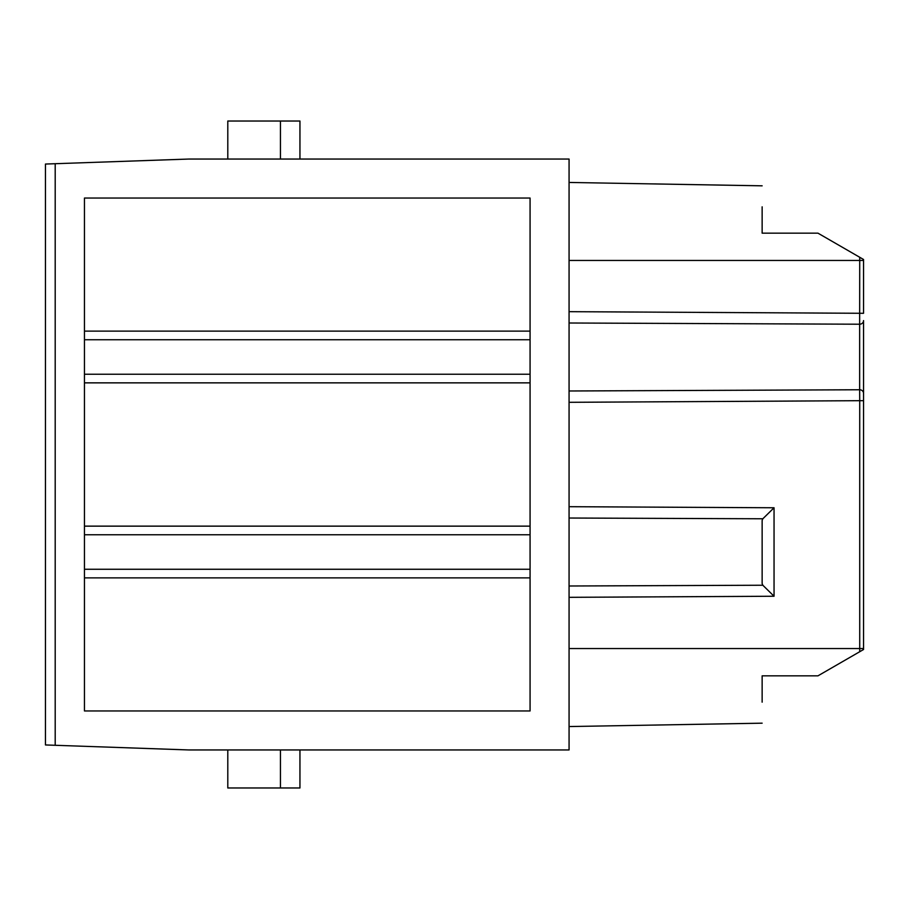 <?xml version="1.0" encoding="UTF-8"?>
<svg xmlns="http://www.w3.org/2000/svg" width="909" height="909" viewBox="0 0 909 909"><rect width="100%" height="100%" fill="white"/><g stroke="black" fill="none" stroke-linecap="round" stroke-linejoin="round"><path stroke-width="1.36" d="M55.199 745.289L188.788 749.948L569.068 749.948L569.068 159.052L188.788 159.052L45.45 164.052L45.45 744.948L55.199 745.289L55.199 163.711M530.072 710.952L530.072 198.048L84.457 198.048L84.457 710.952L530.072 710.952M569.068 390.984L569.068 402.312L859.721 400.687L859.653 389.756L569.068 390.984M569.068 585.998L569.068 597.327L774.048 596.247L762.833 585.237L569.068 585.998M280.449 749.948L280.449 787.978L299.947 787.978L299.947 749.948M280.449 787.978L227.795 787.978L227.795 749.948M569.068 323.002L859.653 324.218L859.653 389.756A3.897 3.636 180 0 1 863.55 393.404L863.55 649.515L863.55 648.537L859.721 648.537L859.721 400.687L863.55 400.687L863.55 320.582A3.897 3.636 -0 0 1 859.653 324.218L859.721 260.463L569.068 260.463M762.14 207.184L762.14 233.158L817.952 233.158L862.55 258.906M863.55 260.463L863.55 313.298L863.55 260.463L859.721 260.463L859.721 257.27L863.55 259.485L863.55 313.298L569.068 311.673M762.14 233.158L762.14 206.832M569.068 182.448L762.14 185.822M762.14 702.168L762.14 675.841L817.952 675.841L862.471 650.14M861.073 650.946L863.55 649.515M569.068 648.537L859.721 648.537L859.721 651.73L860.698 651.162M762.14 675.841L762.14 701.816M569.068 726.552L762.14 723.178L569.068 726.552M569.068 518.028L762.833 518.778L762.14 520.403L762.14 583.612L762.833 585.237M762.833 518.778L774.048 507.767L569.068 506.688M227.795 159.052L227.795 121.022L299.947 121.022L299.947 159.052M280.449 121.022L280.449 159.052M774.048 507.767L774.048 596.247M530.072 382.859L84.457 382.859M84.457 526.141L530.072 526.141M84.457 374.235L530.072 374.235M84.457 339.739L530.072 339.739M84.457 331.126L530.072 331.126M84.457 534.765L530.072 534.765M84.457 569.261L530.072 569.261M530.072 577.874L84.457 577.874"/></g></svg>
